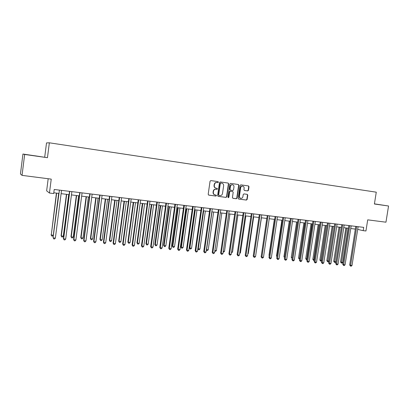 <?xml version="1.0" encoding="UTF-8"?>
<svg xmlns="http://www.w3.org/2000/svg" width="409" height="409" viewBox="0 0 409 409"><rect width="100%" height="100%" fill="white"/><g stroke="black" fill="none" stroke-linecap="round" stroke-linejoin="round"><path stroke-width="0.61" d="M218.421 182.189L218.028 181.616L210.839 180.599L210.057 181.228L208.191 194.306L208.738 195.119L215.952 196.064L216.494 195.625L216.11 195.057L215.088 194.919C213.851 194.577 213.268 193.713 213.345 192.332L213.498 191.248C213.83 189.863 214.659 189.188 215.988 189.224L216.913 189.352L217.455 188.912L217.067 188.339L216.09 188.206C214.827 187.869 214.234 187 214.306 185.599L214.464 184.51C214.797 183.125 215.625 182.455 216.954 182.496L217.879 182.629L218.421 182.189M215.978 188.186L215.824 188.155C214.561 187.818 213.968 186.949 214.04 185.553L214.198 184.464C214.531 183.079 215.359 182.409 216.688 182.455L217.608 182.583L218.155 182.143L217.818 181.586M208.595 195.073L215.686 196.008L216.228 195.563L215.967 195.037M214.914 194.883L214.822 194.863C213.585 194.515 213.002 193.656 213.079 192.276L213.232 191.192C213.564 189.807 214.398 189.137 215.722 189.173L216.647 189.301L217.189 188.861L216.898 188.319M374.409 203.943L378.213 204.48L374.419 203.902M34.714 155.757L40.251 156.591L34.714 155.757M247.731 190.921L248.483 190.303L249.004 186.729L248.468 185.931L240.814 184.848L240.063 185.466L238.196 198.268L238.718 199.06L246.392 200.073L247.143 199.449L247.772 195.144L247.246 194.352L243.968 193.907L243.217 194.526L242.905 196.673C242.619 197.833 241.929 198.385 240.829 198.329C239.827 198.048 239.362 197.343 239.429 196.208L240.656 187.782C240.932 186.637 241.607 186.085 242.685 186.126C243.713 186.397 244.193 187.107 244.132 188.268L243.928 189.669L244.459 190.466L247.731 190.921L247.435 190.87L248.186 190.251L248.708 186.683L248.237 185.901M24.658 154.469L47.459 157.695L22.94 154.029L24.658 154.469L22.04 175.374L51.237 179.127L49.458 193.043L53.697 193.549L54.218 189.469L363.708 227.373L363.192 230.656L365.943 230.983L367.706 219.843L385.963 222.194L388.55 206.003L374.424 203.856M47.459 157.695L49.356 142.807L376.275 192.179L374.404 203.999L388.55 206.003M228.687 183.861L228.13 183.048L220.257 181.933L219.485 182.557L217.619 195.553L218.155 196.356L226.054 197.394L226.821 196.765L228.687 183.861L227.92 183.017M230.61 183.401L238.37 184.5L238.917 185.303L237.051 198.12L236.295 198.743L232.961 198.304L232.435 197.506L233.186 192.296L232.634 191.494L230.425 191.192L229.664 191.821L228.876 197.256L228.324 197.695L227.951 197.133L229.848 184.024L230.61 183.401M22.04 175.374L20.45 173.963L22.94 154.029M49.356 142.807L46.519 142.915L44.714 157.117M48.185 178.738L46.641 190.845L49.458 193.043M357.681 229.398L363.192 230.656M53.794 192.787L58.768 193.385M61.089 193.667L69.095 194.633M71.427 194.909L79.29 195.86M81.626 196.141L89.356 197.072M91.698 197.353L99.295 198.268M101.636 198.549L109.111 199.449M111.458 199.73L118.804 200.614M121.151 200.896L128.375 201.765M130.727 202.051L137.828 202.905M140.185 203.186L147.168 204.03M149.525 204.311L156.391 205.139M158.748 205.42L165.502 206.233M167.864 206.519L174.505 207.317M176.872 207.603L183.401 208.391M185.768 208.677L192.194 209.449M194.556 209.735L200.88 210.492M203.247 210.778L209.464 211.525M211.831 211.811L217.946 212.547M220.313 212.833L226.33 213.559M228.703 213.841L234.618 214.556M236.99 214.843L242.813 215.543M245.185 215.824L250.911 216.514M253.283 216.801L258.923 217.481M261.29 217.767L266.842 218.432M269.209 218.718L274.669 219.377M277.036 219.659L282.409 220.308M284.782 220.594L290.068 221.228M292.435 221.514L297.64 222.138M300.007 222.424L305.124 223.043M307.491 223.324L312.532 223.933M314.899 224.219L319.858 224.817M322.226 225.098L327.108 225.686M329.47 225.972L334.276 226.55M336.638 226.837L341.367 227.404M343.729 227.69L348.386 228.248M350.743 228.534L355.329 229.086M218.017 196.315L225.778 197.337L226.545 196.709L228.406 183.815M220.85 183.048L220.308 183.488L218.672 194.883L219.05 195.446L220.037 195.579C221.356 195.609 222.179 194.935 222.506 193.559L223.626 185.788C223.697 184.382 223.104 183.513 221.836 183.186L220.579 183.002L220.037 183.442L220.308 183.488M218.994 195.436L218.401 194.822L220.037 183.442M221.632 183.155L220.579 183.002M232.823 198.263L236.013 198.682L236.765 198.058L238.631 185.257L238.15 184.469M232.414 191.453L230.144 191.141L229.383 191.765L228.595 197.194L228.876 197.256M228.171 197.634L228.595 197.194M233.974 186.887C234.035 185.717 233.544 185.001 232.501 184.725C231.412 184.684 230.727 185.241 230.446 186.392L230.016 189.382L230.558 190.19L232.777 190.492L233.539 189.868L233.974 186.887M232.378 184.715L232.22 184.684C231.126 184.638 230.446 185.195 230.165 186.346L230.446 186.392M230.512 190.18L229.735 189.331L230.165 186.346M244.357 190.441L247.435 190.87M242.557 186.115L242.389 186.08C241.315 186.039 240.64 186.591 240.364 187.736L240.656 187.782M240.712 198.304L240.538 198.268C239.541 197.987 239.071 197.281 239.137 196.146L240.364 187.736M238.58 199.019L246.1 200.011L246.847 199.387L247.476 195.088L247.067 194.326M56.416 193.104L51.263 235.037L53.282 235.226L58.666 193.375M56.646 193.13L51.263 235.037L51.677 236.019L51.064 234.761M53.282 235.226L52.485 236.095L51.677 236.019M59.412 190.297L53.073 237.609L59.412 190.108M55.363 238.099L54.54 238.989L53.712 238.912L53.282 237.905L55.363 238.099L61.539 190.369M53.712 238.912L53.073 237.609M66.442 194.311L61.084 235.702L61.309 235.983L63.303 236.167L68.697 194.582M66.698 194.341L61.309 235.983L61.708 236.954L61.084 235.702M63.303 236.167L62.505 237.031L61.708 236.954M76.34 195.502L70.977 236.632L71.232 236.913L73.201 237.097L78.6 195.773M76.626 195.538L71.232 236.913L71.616 237.88L70.977 236.632M73.201 237.097L72.403 237.951L71.616 237.88M86.12 196.678L80.752 237.552L81.033 237.833L82.981 238.018L88.38 196.954M86.432 196.719L81.033 237.833L81.401 238.795L80.752 237.552M82.981 238.018L82.178 238.866L81.401 238.795M69.77 191.565L69.51 191.417L63.395 238.565L63.635 238.861L69.77 191.376M65.691 239.05L64.867 239.935L64.044 239.863L63.635 238.861L65.691 239.05L71.872 191.632M64.044 239.863L63.395 238.565M79.995 192.818L79.709 192.665L73.589 239.505L73.855 239.807L80 192.629M75.885 239.991L75.062 240.87L74.249 240.799L73.855 239.807L75.885 239.991L82.071 192.884M74.249 240.799L73.589 239.505M90.092 194.05L89.775 193.897L83.651 240.436L83.947 240.737L90.098 193.866M85.951 240.921L85.123 241.796L84.326 241.719L83.947 240.737L85.951 240.921L92.143 194.117M84.326 241.719L83.651 240.436M95.778 197.844L90.404 238.462L90.716 238.744L92.638 238.922L98.042 198.114M96.12 197.884L90.716 238.744L91.069 239.694L90.404 238.462M92.638 238.922L91.836 239.766L91.069 239.694M100.062 195.272L99.714 195.113L93.584 241.356L93.912 241.658L100.067 195.088M95.89 241.837L95.062 242.706L94.275 242.634L93.912 241.658L95.89 241.837L102.086 195.333M94.275 242.634L93.584 241.356M105.317 198.989L99.944 239.362L100.277 239.643L102.178 239.822L107.587 199.265M105.686 199.035L100.277 239.643L100.619 240.589L99.944 239.362M102.178 239.822L101.376 240.656L100.619 240.589M114.74 200.124L109.367 240.247L109.724 240.528L111.601 240.707L117.015 200.4M115.139 200.175L109.724 240.528L110.052 241.468L109.367 240.247M111.601 240.707L110.798 241.54L110.052 241.468M124.055 201.248L118.671 241.121L119.06 241.407L120.916 241.581L126.33 201.519M124.474 201.294L119.06 241.407L119.372 242.338L118.671 241.121M120.916 241.581L120.108 242.409L119.372 242.338M133.252 202.353L127.869 241.99L128.283 242.271L130.113 242.445L135.532 202.629M133.697 202.409L128.283 242.271L128.579 243.197L127.869 241.99M130.113 242.445L129.31 243.268L128.579 243.197M142.342 203.447L136.959 242.844L137.398 243.13L139.208 243.299L144.622 203.723M142.813 203.503L137.398 243.13L137.68 244.05L136.959 242.844M139.208 243.299L138.4 244.117L137.68 244.05M109.903 196.473L109.53 196.315L103.395 242.261L103.753 242.563L109.909 196.289M105.706 242.742L104.878 243.606L104.096 243.534L103.753 242.563L105.706 242.742L111.902 196.535M104.096 243.534L103.395 242.261M119.627 197.665L119.218 197.501L113.083 243.161L113.467 243.462L119.627 197.481M115.394 243.636L114.566 244.495L113.794 244.424L113.467 243.462L115.394 243.636L121.601 197.726M113.794 244.424L113.083 243.161M129.224 198.84L128.794 198.672L122.654 244.045L123.063 244.347L129.229 198.656M124.97 244.521L124.137 245.369L123.375 245.303L123.063 244.347L124.97 244.521L131.177 198.897M123.375 245.303L122.654 244.045M138.702 199.996L138.247 199.832L132.102 244.919L132.542 245.221L138.707 199.817M134.423 245.395L133.59 246.238L132.838 246.172L132.542 245.221L134.423 245.395L140.63 200.052M132.838 246.172L132.102 244.919M148.068 201.146L147.583 200.972L141.442 245.783L141.903 246.085L148.073 200.967M143.763 246.259L142.93 247.097L142.189 247.026L141.903 246.085L143.763 246.259L149.97 201.197M142.189 247.026L141.442 245.783M151.33 204.531L145.941 243.687L146.402 243.974L148.191 244.142L153.61 204.802M151.821 204.587L146.402 243.974L146.667 244.889L145.941 243.687M148.191 244.142L147.383 244.955L146.667 244.889M157.317 202.276L156.811 202.102L150.665 246.632L151.151 246.939L157.322 202.097M152.986 247.108L152.153 247.941L151.422 247.874L151.151 246.939L152.986 247.108L159.198 202.327M151.422 247.874L150.665 246.632M160.205 205.599L154.817 244.526L155.302 244.812L157.071 244.981L162.491 205.87M160.722 205.661L155.302 244.812L155.558 245.717L154.817 244.526M157.071 244.981L156.264 245.783L155.558 245.717M166.453 203.396L165.921 203.222L159.776 247.476L160.287 247.782L166.458 203.217M162.102 247.951L161.269 248.774L160.543 248.708L160.287 247.782L162.102 247.951L168.314 203.442M160.543 248.708L159.776 247.476M168.978 206.652L163.59 245.349L164.096 245.64L165.844 245.804L171.264 206.928M169.52 206.719L164.096 245.64L164.341 246.54L163.59 245.349M165.844 245.804L165.037 246.601L164.341 246.54M175.481 204.5L174.924 204.321L168.779 248.309L169.316 248.616L175.487 204.321M171.105 248.779L170.272 249.602L169.556 249.536L169.316 248.616L171.105 248.779L177.317 204.546M169.556 249.536L168.779 248.309M177.654 207.695L172.266 246.167L172.792 246.458L174.52 246.617L179.94 207.971M178.212 207.767L172.792 246.458L173.022 247.348L172.266 246.167M174.52 246.617L173.713 247.414L173.022 247.348M184.398 205.589L183.82 205.41L177.675 249.132L178.232 249.439L184.403 205.415M180.001 249.602L179.168 250.42L178.462 250.354L178.232 249.439L180.001 249.602L186.213 205.635M178.462 250.354L177.675 249.132M186.223 208.728L180.834 246.975L181.386 247.261L183.094 247.425L188.513 209.004M186.806 208.8L181.386 247.261L181.601 248.151L180.834 246.975M183.094 247.425L182.286 248.212L181.601 248.151M193.212 206.668L192.613 206.489L186.463 249.945L187.046 250.252L193.217 206.494M188.794 250.415L187.961 251.223L187.261 251.162L187.046 250.252L188.794 250.415L195.006 206.714M187.261 251.162L186.463 249.945M194.699 209.751L189.311 247.772L189.878 248.064L191.565 248.222L196.99 210.027M195.303 209.822L189.878 248.064L190.083 248.943L189.311 247.772M191.565 248.222L190.758 249.004L190.083 248.943M201.918 207.731L201.3 207.552L195.149 250.748L195.753 251.054L201.923 207.562M197.481 251.213L196.647 252.021L195.957 251.959L195.753 251.054L197.481 251.213L203.692 207.777M195.957 251.959L195.149 250.748M203.697 210.834L198.278 248.851L199.945 249.009L205.364 211.034M197.849 248.641L198.278 248.851L198.472 249.725L197.823 248.82M199.945 249.009L199.137 249.787L198.472 249.725M212 211.831L206.581 249.633L208.232 249.787L213.646 212.031M206.422 249.556L206.765 250.497L206.351 250.057M208.232 249.787L207.419 250.559L206.765 250.497M214.899 250.41L216.422 250.553L221.836 213.017M216.422 250.553L215.615 251.325L214.786 251.182M214.96 251.264L214.853 250.722M223.288 251.203L224.521 251.315L229.935 213.989M224.521 251.315L223.713 252.082L223.166 252.031M231.576 251.98L232.527 252.067L237.941 214.955M232.527 252.067L231.458 252.803M239.776 252.752L240.451 252.813L245.86 215.906M240.451 252.813L239.654 253.554M247.874 253.514L248.283 253.549L253.687 216.852M248.283 253.549L247.808 253.994M255.886 254.265L261.433 217.782M266.801 218.426L261.469 254.577M274.378 219.342L269.01 255.272L269.291 255.385M269.245 255.697L269.01 255.272M281.873 220.241L276.51 255.978L277.026 256.177M276.939 256.76L276.51 255.978M289.286 221.136L283.928 256.678L284.679 256.959M284.567 257.701L283.928 256.678M296.622 222.021L291.269 257.368L292.251 257.68M297.45 222.118L292.133 258.462L291.269 257.368M303.877 222.89L298.529 258.053L299.746 258.386M304.725 222.992L299.403 259.148L298.529 258.053M311.06 223.754L305.712 258.728L307.154 259.081M311.919 223.861L306.592 259.822L305.712 258.728M307.036 259.863L306.592 259.822M318.161 224.613L312.824 259.398L314.485 259.771M319.035 224.715L313.708 260.487L312.824 259.398M314.383 260.441L313.708 260.487M325.196 225.456L319.858 260.058L321.74 260.451M326.08 225.563L320.748 261.141L319.858 260.058M321.673 260.876L320.748 261.141M332.154 226.295L326.822 260.717L328.913 261.126M333.054 226.402L327.716 261.796L326.822 260.717M328.887 261.31L328.269 261.847L327.716 261.796M210.528 208.784L209.883 208.6L203.738 251.54L204.362 251.852L210.533 208.616M206.07 252.005L205.236 252.808L204.551 252.747L204.362 251.852L206.07 252.005L212.276 208.83M204.551 252.747L203.738 251.54M219.03 209.827L218.365 209.638L212.22 252.327L212.864 252.634L219.035 209.653M214.556 252.793L213.718 253.585L213.043 253.524L212.864 252.634L214.556 252.793L220.763 209.868M213.043 253.524L212.22 252.327M227.435 210.855L226.75 210.666L220.609 253.105L221.274 253.411L227.44 210.686M222.946 253.565L222.107 254.357L221.438 254.296L221.274 253.411L222.946 253.565L229.147 210.896M221.438 254.296L220.609 253.105M235.742 211.872L235.037 211.683L228.902 253.871L229.582 254.178L235.748 211.704M231.233 254.332L230.4 255.114L229.74 255.058L229.582 254.178L231.233 254.332L237.435 211.908M229.74 255.058L228.902 253.871M243.958 212.874L243.232 212.685L237.097 254.628L237.798 254.935L243.963 212.711M239.434 255.088L238.595 255.865L237.941 255.809L237.798 254.935L239.434 255.088L245.63 212.91M237.941 255.809L237.097 254.628M252.077 213.866L251.331 213.677L245.201 255.374L245.921 255.686L252.082 213.702M247.532 255.835L246.699 256.612L246.054 256.55L245.921 255.686L247.532 255.835L253.728 213.902M246.054 256.55L245.201 255.374M260.098 214.853L259.342 214.653L253.212 256.116L253.953 256.428L260.109 214.684M255.548 256.576L254.71 257.343L254.071 257.287L253.953 256.428L255.548 256.576L261.734 214.883M254.071 257.287L253.212 256.116M268.038 215.819L267.256 215.625L261.131 256.852L261.888 257.159L268.043 215.655M263.468 257.307L262.629 258.069L262 258.013L261.888 257.159L263.468 257.307L269.654 215.855M262 258.013L261.131 256.852M275.881 216.78L275.088 216.581L268.964 257.573L269.741 257.885L275.891 216.617M271.3 258.028L270.461 258.79L269.843 258.733L269.741 257.885L271.3 258.028L277.481 216.811M269.843 258.733L268.964 257.573M283.641 217.731L282.829 217.532L276.709 258.289L277.501 258.6L283.647 217.568M279.045 258.744L278.207 259.5L277.593 259.444L277.501 258.6L279.045 258.744L285.221 217.762M277.593 259.444L276.709 258.289M291.31 218.667L290.482 218.467L284.367 258.999L285.18 259.311L291.32 218.508M286.704 259.449L285.871 260.201L285.257 260.144L285.18 259.311L286.704 259.449L292.875 218.697M285.257 260.144L284.367 258.999M298.897 219.597L298.054 219.393L291.944 259.7L292.772 260.012L298.907 219.439M294.281 260.15L293.442 260.896L292.844 260.84L292.772 260.012L294.281 260.15L300.446 219.628M292.844 260.84L291.944 259.7M306.402 220.517L305.543 220.313L299.439 260.39L300.278 260.702L306.413 220.354M301.77 260.84L300.937 261.586L300.339 261.53L300.278 260.702L301.77 260.84L307.936 220.543M300.339 261.53L299.439 260.39M313.826 221.422L312.946 221.218L306.852 261.075L307.706 261.387L313.831 221.264M309.184 261.525L308.35 262.261L307.757 262.21L307.706 261.387L309.184 261.525L315.339 221.448M307.757 262.21L306.852 261.075M321.167 222.322L320.273 222.113L314.184 261.755L315.053 262.067L321.172 222.164M316.515 262.2L315.682 262.936L315.094 262.885L315.053 262.067L316.515 262.2L322.665 222.348M315.094 262.885L314.184 261.755M328.427 223.212L327.522 223.002L321.433 262.425L322.323 262.736L328.432 223.053M323.764 262.869L322.931 263.601L322.353 263.549L322.323 262.736L323.764 262.869L329.91 223.232M322.353 263.549L321.433 262.425M335.61 224.091L334.69 223.881L328.611 263.089L329.511 263.401L335.615 223.933M330.937 263.534L330.104 264.26L329.536 264.204L329.511 263.401L330.937 263.534L337.077 224.112M329.536 264.204L328.611 263.089M342.716 224.96L341.781 224.745L335.707 263.744L336.622 264.056L342.722 224.802M338.033 264.188L337.205 264.909L336.638 264.858L336.622 264.056L338.033 264.188L344.168 224.981M336.638 264.858L335.707 263.744M339.035 227.123L333.713 261.361L334.593 261.658L335.968 261.791L341.321 227.399M339.951 227.235L334.613 262.44L333.713 261.361M335.968 261.791L335.16 262.491L334.613 262.44M349.746 225.819L348.8 225.61L342.732 264.393L343.657 264.705L349.756 225.666M345.058 264.838L344.225 265.553L343.667 265.502L343.657 264.705L345.058 264.838L351.183 225.84M343.667 265.502L342.732 264.393M345.85 227.946L340.533 262.005L341.428 262.302L342.783 262.43L348.136 228.217M346.776 228.053L341.438 263.074L340.533 262.005M342.783 262.43L341.98 263.125L341.438 263.074M356.704 226.668L355.743 226.458L349.68 265.037L350.62 265.349L356.709 226.514M352.006 265.477L351.173 266.193L350.62 266.141L350.62 265.349L352.006 265.477L358.12 226.688M350.62 266.141L349.68 265.037M216.688 182.455L216.954 182.496M214.198 184.464L214.464 184.51M214.04 185.553L214.306 185.599M216.647 189.301L216.913 189.352M215.722 189.173L215.988 189.224M213.232 191.192L213.498 191.248M213.079 192.276L213.345 192.332M215.686 196.008L215.952 196.064M217.608 182.583L217.879 182.629M226.545 196.709L226.821 196.765M225.778 197.337L226.054 197.394M218.401 194.822L218.672 194.883M238.631 185.257L238.917 185.303M236.765 198.058L237.051 198.12M236.013 198.682L236.295 198.743M230.144 191.141L230.425 191.192M229.383 191.765L229.664 191.821M229.735 189.331L230.016 189.382M239.137 196.146L239.429 196.208M247.476 195.088L247.772 195.144M246.847 199.387L247.143 199.449M246.1 200.011L246.392 200.073M248.708 186.683L249.004 186.729M248.186 190.251L248.483 190.303M232.22 184.684L232.501 184.725M230.277 190.139L230.558 190.19M242.389 186.08L242.685 186.126"/></g></svg>
